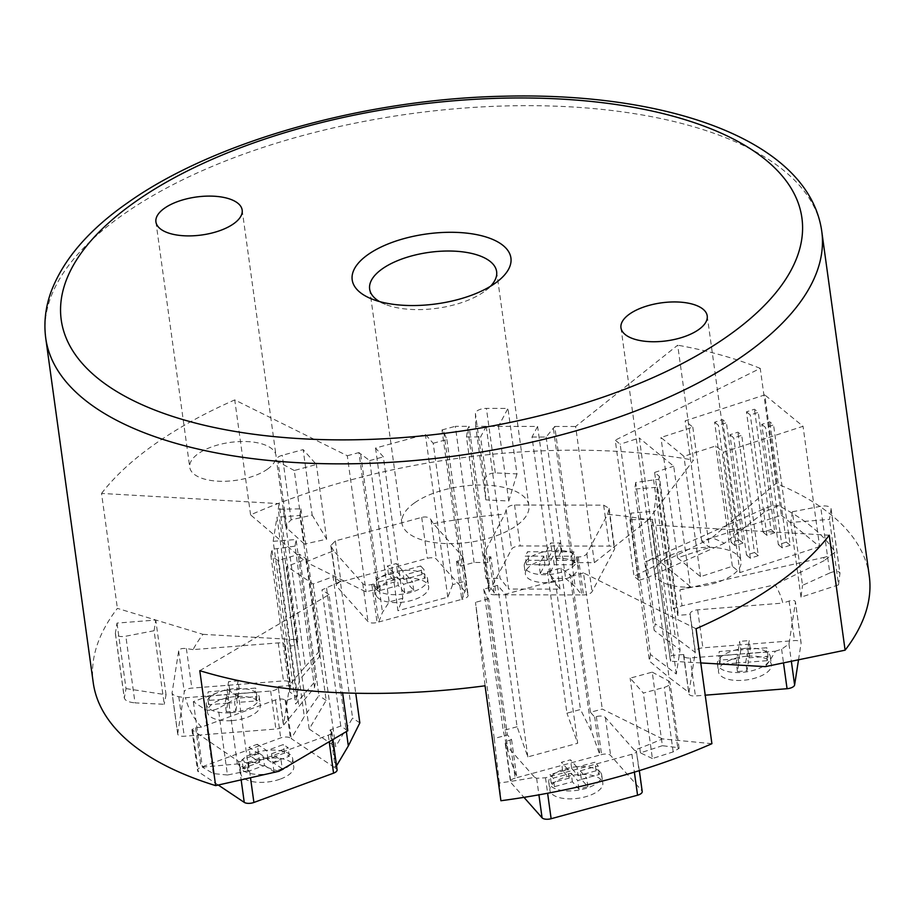 <?xml version="1.0" encoding="UTF-8"?>
<svg xmlns="http://www.w3.org/2000/svg" width="915" height="915" viewBox="0 0 915 915"><rect width="100%" height="100%" fill="white"/><g stroke="black" fill="none" stroke-linecap="round" stroke-linejoin="round"><path stroke-width="0.69" stroke-dasharray="4.58 3.43" d="M414.667 502.781A64.096 28.239 -7.8 0 0 401.914 523.083A64.096 28.239 -7.8 0 0 447 543.601A64.096 28.239 -7.8 0 0 516.129 525.873A64.096 28.239 -7.8 0 0 528.893 505.572A64.096 28.239 -7.8 0 0 483.795 485.053A64.096 28.239 -7.8 0 0 414.667 502.781M379.542 301.573A64.096 28.239 -7.8 0 0 385.364 304.386A64.096 28.239 -7.8 0 0 483.875 291.862A64.096 28.239 -7.8 0 0 485.648 290.57A64.096 28.239 -7.8 0 0 490.497 286.269M663.467 559.408A43.531 19.181 -7.8 0 0 654.797 573.19A43.531 19.181 -7.8 0 0 685.427 587.133A43.531 19.181 -7.8 0 0 732.377 575.089A43.531 19.181 -7.8 0 0 741.047 561.307A43.531 19.181 -7.8 0 0 710.417 547.364A43.531 19.181 -7.8 0 0 663.467 559.408M267.34 469.246A43.531 19.181 -7.8 0 0 275.998 455.464A43.531 19.181 -7.8 0 0 245.38 441.522A43.531 19.181 -7.8 0 0 198.429 453.566A43.531 19.181 -7.8 0 0 189.76 467.348A43.531 19.181 -7.8 0 0 220.389 481.279A43.531 19.181 -7.8 0 0 267.34 469.246M648.22 519.789L594.395 562.668L573.511 562.634L576.519 556.938L578.234 556.938A7.126 3.134 -7.8 0 0 586.812 553.689L607.617 514.344A302.659 133.338 172.2 0 1 648.22 519.789L693.536 460.131A391.677 172.546 -7.8 0 0 260.809 510.478A391.677 172.546 -7.8 0 0 250.584 514.859L305.93 562.073A302.659 133.338 172.2 0 1 333.7 550.864L362.763 583.564A7.126 3.134 -7.8 0 0 371.822 584.456L373.48 584.01L377.689 588.745L366.08 591.913L305.93 562.073M250.584 514.859L234.743 399.912L347.3 455.75L366.08 591.913M829.253 535.229L651.697 525.027L670.535 661.145L671.404 655.483L683.745 654.511L683.619 655.312A7.126 3.134 -7.8 0 0 683.619 655.723A7.126 3.134 -7.8 0 0 690.173 657.965L775.36 651.228A302.659 133.338 172.2 0 1 765.329 666.635M700.776 662.929L670.466 661.19L651.697 525.027M711.904 743.689L662.414 738.897A302.659 133.338 172.2 0 1 634.37 750.208L605.387 717.486A7.126 3.134 -7.8 0 0 596.34 716.594L594.681 717.04L590.461 712.282L602.264 709.068L662.414 738.897M696.063 628.742L583.496 572.904L602.264 709.068M203.004 634.335L297.878 639.791L296.998 645.395L284.656 646.367L284.782 645.567A7.126 3.134 -7.8 0 0 284.794 645.144A7.126 3.134 -7.8 0 0 278.24 642.913L193.065 649.604A302.659 133.338 172.2 0 1 203.004 634.335L117.395 608.372A391.677 172.546 -7.8 0 0 93.25 682.762M297.878 639.791L279.109 503.627L101.542 493.425L117.395 608.372M486.197 426.356L508.614 589.043L500.082 578.314L480.592 436.947L486.197 426.356L537.597 426.447L532.004 437.027L551.493 578.394L565.607 578.417L575.192 586.675L581.757 594.933L583.473 594.933A7.126 3.134 -7.8 0 0 592.051 591.696L614.434 549.355A7.126 3.134 -7.8 0 0 614.64 548.371A7.126 3.134 -7.8 0 0 609.299 546.095L520.189 545.946A7.126 3.134 -7.8 0 0 511.622 549.183L489.228 591.525A7.126 3.134 -7.8 0 0 489.033 592.508A7.126 3.134 -7.8 0 0 494.363 594.784L496.079 594.796L489.514 586.538L485.968 578.291L500.082 578.314M551.493 578.394L560.026 589.123L508.614 589.043M560.026 589.123L537.597 426.447M101.542 493.425A391.677 172.546 172.2 0 1 234.743 399.912M294.275 470.504L277.988 461.732A8.898 3.923 172.2 0 1 276.444 459.89A8.898 3.923 172.2 0 1 282.255 455.293L303.151 449.608L316.373 464.488L294.275 470.504L304.421 544.082L287.173 528.39L277.988 461.732M287.173 528.39L285.48 525.462L291.153 519.834L312.175 515.088L303.151 449.608M475.686 426.287L475.411 413.466A8.898 3.923 172.2 0 1 486.403 408.376L507.951 408.41L498.481 426.321L475.686 426.287L485.831 499.853L484.607 480.135L475.411 413.466M484.607 480.135C485.19 475.663 488.759 473.249 495.301 472.918L516.975 473.901L507.951 408.41M792.379 511.782L820.618 506.292A8.898 3.923 172.2 0 1 831.072 508.774A8.898 3.923 172.2 0 1 831.06 509.3L829.493 519.388L790.72 522.454L792.379 511.782L802.524 585.348L829.813 572.962L820.618 506.292M831.072 508.774L839.959 573.27L838.529 584.868L829.493 519.388M831.06 509.3L839.959 573.831C839.41 570.857 836.036 570.571 829.813 572.962M652.235 672.136L668.533 680.92A8.898 3.923 172.2 0 1 670.077 682.75A8.898 3.923 172.2 0 1 664.267 687.348L643.371 693.044L630.138 678.164L652.235 672.136L662.38 745.702L677.729 747.589L668.533 680.92M677.729 747.589L679.113 748.321L673.165 751.89L652.395 758.535L643.371 693.044M154.086 630.721L125.835 636.2A8.898 3.923 172.2 0 1 115.393 633.718A8.898 3.923 172.2 0 1 115.404 633.191L116.994 623.104L155.767 620.05L154.086 630.721L164.231 704.287L135.02 702.869L125.835 636.2M115.393 633.718L124.291 698.214L126.018 688.595L116.994 623.104M115.404 633.191L124.303 697.722C124.806 700.49 128.386 702.205 135.02 702.869M238.746 697.07L218.262 708.347A8.898 3.923 172.2 0 1 204.411 709.034L193.328 701.645L227.034 689.247L238.746 697.07L248.88 770.636L227.458 775.016L218.262 708.347M227.458 775.016L213.298 773.575L202.364 767.136L193.328 701.645M724.417 543.247L647.591 577.548L638.945 580.362L620.176 444.198L615.246 440.161L634.015 576.313L712.007 537.723A302.659 133.338 172.2 0 1 724.417 543.247L764.711 511.862L778.574 505.663A369.1 162.607 172.2 0 1 835.155 552.065A17.808 7.846 -7.8 0 1 823.763 557.441L824.209 560.643L835.155 552.065M638.945 580.362L634.015 576.313M678.095 612.455L659.315 476.292L654.614 472.437L673.383 608.601L682.03 605.787L775.051 584.765A302.659 133.338 172.2 0 1 782.828 603.099L697.642 609.836A7.126 3.134 -7.8 0 0 690.093 613.599L689.979 614.411L677.638 615.383L678.095 612.455L673.383 608.601M647.591 577.548L645.407 561.707L655.872 558.299L639.288 437.976L620.176 444.198M655.872 558.299L690.31 586.549L673.726 466.215L639.288 437.976M690.31 586.549L679.845 589.958L682.03 605.787M654.614 472.437L673.726 466.215M692.804 427.122L709.388 547.456L701.736 541.177L781.364 515.248L764.78 394.914L685.152 420.843L692.804 427.122L660.95 437.496L683.917 456.322L715.759 445.948L723.41 452.227L803.038 426.299L764.78 394.914M701.736 541.177L685.152 420.843M781.364 515.248L819.634 546.621L803.038 426.299M729.93 434.762L733.75 437.896L741.722 435.311L737.89 432.166L729.93 434.762L746.514 555.085L754.475 552.5L737.89 432.166M761.783 424.388L765.603 427.522L773.564 424.937L769.744 421.792L761.783 424.388L778.368 544.722L786.328 542.126L769.744 421.792M714.626 422.204L718.447 425.349L726.407 422.753L722.587 419.619L714.626 422.204L731.211 542.538L739.171 539.942L722.587 419.619M746.468 411.841L750.3 414.975L758.261 412.379L754.44 409.245L746.468 411.841L763.064 532.164L771.025 529.568L754.44 409.245M819.634 546.621L740.006 572.55L732.355 566.282L700.501 576.656L677.535 557.818L709.388 547.456M677.535 557.818L660.95 437.496M700.501 576.656L683.917 456.322M732.355 566.282L715.759 445.948M740.006 572.55L723.41 452.227M824.209 560.643L775.051 584.765M679.845 589.958L823.763 557.441M778.574 505.663A17.808 7.846 -7.8 0 0 764.277 508.649L645.407 561.707M754.475 552.5L758.306 555.634L741.722 435.311M758.306 555.634L750.346 558.23L746.514 555.085M750.346 558.23L733.75 437.896M786.328 542.126L790.16 545.26L773.564 424.937M790.16 545.26L782.199 547.856L778.368 544.722M782.199 547.856L765.603 427.522M739.171 539.942L743.003 543.087L726.407 422.753M743.003 543.087L735.042 545.672L731.211 542.538M735.042 545.672L718.447 425.349M771.025 529.568L774.845 532.713L758.261 412.379M774.845 532.713L766.884 535.309L763.064 532.164M766.884 535.309L750.3 414.975M278.926 771.299A302.659 133.338 172.2 0 1 254.279 762.401L328.313 735.168A7.126 3.134 -7.8 0 0 331.848 731.851A7.126 3.134 -7.8 0 0 330.921 730.57L330.041 729.976L340.757 726.03L347.826 730.742M312.175 515.088L326.678 539.187L304.421 544.082M326.678 539.187L316.373 464.488M516.975 473.901L508.774 501.031L485.831 499.853M508.774 501.031L498.481 426.321M838.529 584.868L801.014 597.152L802.524 585.348M801.014 597.152L790.72 522.454M652.395 758.535L640.443 752.862L662.38 745.702M640.443 752.862L630.138 678.164M126.018 688.595L166.061 694.76L164.231 704.287M166.061 694.76L155.767 620.05M202.364 767.136L237.328 763.956L248.88 770.636M237.328 763.956L227.034 689.247M869.25 575.787A391.677 172.546 -7.8 0 0 776.092 483.337L712.007 537.723M776.092 483.337L760.239 368.39L615.246 440.161M199.79 670.672L329.057 594.59L342.599 692.884M594.395 562.668L575.626 426.504L677.695 345.184L693.536 460.131M499.361 782.988L494.26 738.508L507.39 734.928L511.577 739.652L509.918 740.098A7.126 3.134 -7.8 0 0 505.263 743.781A7.126 3.134 -7.8 0 0 505.663 744.616L534.646 777.338A302.659 133.338 172.2 0 1 499.361 782.988L500.905 800.739M494.26 738.508L475.491 602.345L485.053 685.793M306.674 559.042L326.163 700.41L309.19 729.049L286.761 566.374L306.674 559.042L299.422 554.204L277.954 560.495L270.897 555.782L289.666 691.946L296.723 696.658L286.006 700.593L285.125 700.009A7.126 3.134 -7.8 0 0 275.472 699.918L201.437 727.15L195.616 727.677L191.898 729.667L238.609 761.44L248.457 762.938L254.279 762.401M193.065 649.604L186.386 648.575C181.959 648.106 179.374 648.895 178.642 650.942L172.054 693.055L177.704 734.013A7.126 3.134 -7.8 0 0 184.258 736.243L275.895 729.038A7.126 3.134 -7.8 0 0 283.456 725.275L314.531 687.497L315.572 680.897L296.083 539.518L273.173 541.325L295.602 704.012L315.572 680.897M177.704 733.59L172.066 692.655C172.192 694.531 174.445 695.88 178.802 696.715L185.482 697.745L270.657 691.042A7.126 3.134 -7.8 0 0 278.217 687.279L283.581 724.474L290.021 683.562A7.126 3.134 -7.8 0 0 290.032 683.139A7.126 3.134 -7.8 0 0 283.478 680.909L191.841 688.114A7.126 3.134 -7.8 0 0 184.281 691.877L177.704 733.59A7.126 3.134 -7.8 0 0 177.704 734.013M201.437 727.15A302.659 133.338 172.2 0 1 185.482 697.745M534.646 777.338L536.636 778.288L545.489 777.784L631.91 754.269C635.811 752.942 637.286 751.913 636.36 751.158L634.37 750.208M639.333 770.613L636.36 751.158L641.804 790.686L610.625 755.481A7.126 3.134 -7.8 0 0 601.578 754.589L599.92 755.035L591.662 731.874L580.476 709.502L566.945 713.185L547.456 571.818L555.268 580.602L577.697 743.255L566.945 713.185M775.36 651.228L781.616 649.181L788.97 644.011L795.444 602.299C795.295 600.332 793.179 599.908 789.085 601.052L782.828 603.099M798.52 659.795L801.082 643.234L795.444 601.876L801.094 642.822A7.126 3.134 -7.8 0 0 794.54 640.592L702.88 647.831A7.126 3.134 -7.8 0 0 695.331 651.606L695.217 652.406L675.327 637.4L655.22 623.813L654.191 630.424L634.701 489.056L657.622 487.238L680.051 649.925L654.191 630.424M607.617 514.344L609.115 508.351L603.66 505.16L514.55 505.011C510.25 505.149 507.459 506.704 506.167 509.655L504.806 514.173L483.989 553.518A7.126 3.134 -7.8 0 0 483.795 554.501A7.126 3.134 -7.8 0 0 489.125 556.789L490.84 556.789L487.821 562.496L474.084 562.473L460.76 566.099L456.551 561.364L458.209 560.906A7.126 3.134 -7.8 0 0 462.864 557.235A7.126 3.134 -7.8 0 0 462.452 556.389L433.39 523.7L430.976 519.686C429.009 517.158 425.921 516.392 421.724 517.387L335.336 540.937L330.818 545.557L333.7 550.864M433.39 523.7A302.659 133.338 172.2 0 1 504.806 514.173M375.539 448.053L397.956 610.74L402.84 598.216L383.351 456.848L375.539 448.053L425.372 434.465L433.195 443.26L452.685 584.628L466.364 580.899L465.541 589.729L461.789 599.359L463.447 598.913A7.126 3.134 -7.8 0 0 468.103 595.23A7.126 3.134 -7.8 0 0 467.691 594.395L436.421 559.214A7.126 3.134 -7.8 0 0 427.374 558.322L340.975 581.871A7.126 3.134 -7.8 0 0 336.331 585.543A7.126 3.134 -7.8 0 0 336.731 586.389L368.002 621.56A7.126 3.134 -7.8 0 0 377.06 622.463L378.719 622.006L382.47 612.375L389.161 601.944L402.84 598.216M452.685 584.628L447.801 597.152L397.956 610.74M447.801 597.152L425.372 434.465M676.311 673.989L653.882 511.302L630.973 513.121L650.462 654.488L676.311 673.989L680.051 649.925M657.622 487.238L653.882 511.302M527.852 756.899L505.423 594.19L497.6 585.383L517.089 726.75L527.852 756.899L577.697 743.255M555.268 580.602L505.423 594.19M299.388 679.937L276.959 517.261L299.868 515.454L319.358 656.821L299.388 679.937L295.602 704.012M273.173 541.325L276.959 517.261M313.182 583.999L335.611 746.674L352.584 718.046L333.094 576.667L313.182 583.999L286.761 566.374M309.19 729.049L335.611 746.674M278.343 686.479L290.673 685.507L271.904 549.343L295.042 546.129L314.531 687.497M270.897 555.782L271.904 549.343M290.673 685.507L289.666 691.946M299.868 515.454L300.909 508.843L278.229 509.232L296.998 645.395M278.229 509.232L279.109 503.627M284.656 646.367L289.895 684.363L305.267 666.577L283.513 508.82M277.188 548.931L298.942 706.7M231.975 720.608A26.707 11.769 -7.8 0 0 260.317 704.927A26.707 11.769 -7.8 0 0 235.761 696.544A26.707 11.769 -7.8 0 0 207.408 712.225A26.707 11.769 -7.8 0 0 231.975 720.608M230.877 712.694A26.707 11.769 -7.8 0 0 259.231 697.013A26.707 11.769 -7.8 0 0 234.675 688.629A26.707 11.769 -7.8 0 0 206.321 704.31A26.707 11.769 -7.8 0 0 230.877 712.694M227.675 703.2L226.314 711.87L235.83 711.115L234.652 702.571L236.013 693.902L237.191 702.457L256.223 700.959L256.909 696.624L237.877 698.122L239.238 689.452L229.722 690.207L228.361 698.866L209.329 700.364L208.643 704.699L227.675 703.2L226.497 694.645L225.136 703.315L234.652 702.571M226.314 711.87L225.136 703.315M229.722 690.207L228.544 681.652L227.183 690.322L228.361 698.866M239.238 689.452L238.06 680.909L228.544 681.652M235.83 711.115L237.191 702.457M227.183 690.322L208.151 691.82L207.465 696.143L226.497 694.645M236.013 693.902L255.045 692.403L255.731 688.069L236.699 689.567L238.06 680.909M237.877 698.122L236.699 689.567M208.643 704.699L207.465 696.143M209.329 700.364L208.151 691.82M256.909 696.624L255.731 688.069M256.223 700.959L255.045 692.403M300.909 508.843L320.399 650.222L305.267 666.577M319.358 656.821L320.399 650.222M295.042 546.129L296.083 539.518M340.757 726.03L321.988 589.878L340.346 581.517L355.752 693.261M329.057 594.59L321.988 589.878M277.954 560.495L296.723 696.658M286.006 700.593L291.245 738.599L290.364 738.005A7.126 3.134 -7.8 0 0 280.711 737.913L201.06 767.216A7.126 3.134 -7.8 0 0 197.526 770.533A7.126 3.134 -7.8 0 0 198.452 771.814L218.262 785.024M326.586 588.185L346.362 731.611M280.516 779.008A26.707 11.769 -7.8 0 0 293.761 766.541A26.707 11.769 -7.8 0 0 254.096 761.371A26.707 11.769 -7.8 0 0 240.851 773.838A26.707 11.769 -7.8 0 0 280.516 779.008M279.43 771.093A26.707 11.769 -7.8 0 0 292.674 758.626A26.707 11.769 -7.8 0 0 253.009 753.457A26.707 11.769 -7.8 0 0 239.764 765.924A26.707 11.769 -7.8 0 0 279.43 771.093M264.458 765.386L273.974 771.734L282.243 768.692L281.065 760.136L271.549 753.788L272.727 762.344L289.277 756.259L284.519 753.079L267.969 759.164L258.465 752.816L250.195 755.859L259.7 762.206L243.161 768.291L247.919 771.471L264.458 765.386L263.28 756.831L272.796 763.179L281.065 760.136M273.974 771.734L272.796 763.179M250.195 755.859L249.006 747.315L258.522 753.663L259.7 762.206M258.465 752.816L257.287 744.272L249.006 747.315M282.243 768.692L272.727 762.344M258.522 753.663L241.983 759.747L246.741 762.916L263.28 756.831M271.549 753.788L288.099 747.704L283.341 744.536L266.791 750.62L257.287 744.272M267.969 759.164L266.791 750.62M247.919 771.471L246.741 762.916M243.161 768.291L241.983 759.747M284.519 753.079L283.341 744.536M289.277 756.259L288.099 747.704M282.552 558.802L304.295 716.571L291.245 738.599L335.279 767.982L336.537 765.855M337.086 769.847A7.126 3.134 -7.8 0 0 336.16 768.566L335.279 767.982L330.041 729.976M299.422 554.204L318.912 695.572L304.295 716.571M359.835 722.884L352.584 718.046M326.163 700.41L318.912 695.572M340.346 581.517L333.094 576.667M487.821 562.496L469.052 426.333L467.759 428.769L466.478 436.924L485.968 578.291M474.084 562.473L455.315 426.31L469.052 426.333M532.004 437.027L546.118 437.05L554.742 426.47L573.511 562.634M554.742 426.47L575.626 426.504M576.519 556.938L581.757 594.933L496.079 594.796L490.84 556.789M467.759 428.769L489.514 586.538M526.125 570.4A26.707 11.769 -7.8 0 0 525.382 574.082A26.707 11.769 -7.8 0 0 549.377 582.512A26.707 11.769 -7.8 0 0 577.537 570.48A26.707 11.769 -7.8 0 0 578.291 566.797A26.707 11.769 -7.8 0 0 554.284 558.367A26.707 11.769 -7.8 0 0 526.125 570.4M525.038 562.485A26.707 11.769 -7.8 0 0 524.284 566.168A26.707 11.769 -7.8 0 0 548.291 574.597A26.707 11.769 -7.8 0 0 576.45 562.565A26.707 11.769 -7.8 0 0 577.193 558.871A26.707 11.769 -7.8 0 0 553.198 550.453A26.707 11.769 -7.8 0 0 525.038 562.485M547.273 560.312L528.767 560.289L526.445 564.681L525.267 556.137L543.773 556.16L544.951 564.715L540.308 573.511L549.56 573.522L554.204 564.727L572.71 564.761L575.043 560.357L556.537 560.335L561.181 551.539L551.928 551.528L547.273 560.312L546.095 551.768L527.589 551.734L525.267 556.137M528.767 560.289L527.589 551.734M575.043 560.357L573.865 551.814L555.348 551.779L556.537 560.335M572.71 564.761L571.532 556.206L573.865 551.814M526.445 564.681L544.951 564.715M555.348 551.779L560.003 542.995L550.75 542.972L546.095 551.768M543.773 556.16L539.129 564.955L548.382 564.967L553.026 556.183L571.532 556.206M554.204 564.727L553.026 556.183M551.928 551.528L550.75 542.972M561.181 551.539L560.003 542.995M549.56 573.522L548.382 564.967M540.308 573.511L539.129 564.955M553.449 428.918L575.192 586.675M546.118 437.05L565.607 578.417M466.478 436.924L480.592 436.947M377.689 588.745L358.92 452.582L369.671 460.577L389.161 601.944M347.3 455.75L358.92 452.582M433.195 443.26L446.875 439.532L443.798 431.972L441.991 429.936L460.76 566.099M441.991 429.936L455.315 426.31M456.551 561.364L461.789 599.359L378.719 622.006L373.48 584.01M360.727 454.606L382.47 612.375M377.289 597.186A26.707 11.769 -7.8 0 0 407.587 601.407A26.707 11.769 -7.8 0 0 428.666 586.744A26.707 11.769 -7.8 0 0 427.133 583.598A26.707 11.769 -7.8 0 0 396.847 579.378A26.707 11.769 -7.8 0 0 375.756 594.041A26.707 11.769 -7.8 0 0 377.289 597.186M376.202 589.26A26.707 11.769 -7.8 0 0 406.489 593.492A26.707 11.769 -7.8 0 0 427.579 578.829A26.707 11.769 -7.8 0 0 426.047 575.684A26.707 11.769 -7.8 0 0 395.749 571.463A26.707 11.769 -7.8 0 0 374.67 586.115A26.707 11.769 -7.8 0 0 376.202 589.26M395.017 581.871L377.072 586.755L380.32 590.415L379.142 581.86L397.087 576.976L398.265 585.52L404.75 592.829L413.729 590.381L407.232 583.072L425.178 578.188L421.929 574.529L403.984 579.424L397.487 572.115L388.52 574.563L395.017 581.871L393.839 573.316L375.893 578.211L379.142 581.86M377.072 586.755L375.893 578.211M421.929 574.529L420.751 565.985L402.806 570.869L403.984 579.424M425.178 578.188L424 569.633L420.751 565.985M380.32 590.415L398.265 585.52M402.806 570.869L396.309 563.571L387.342 566.008L393.839 573.316M397.087 576.976L403.572 584.273L412.551 581.837L406.054 574.529L424 569.633M407.232 583.072L406.054 574.529M388.52 574.563L387.342 566.008M397.487 572.115L396.309 563.571M413.729 590.381L412.551 581.837M404.75 592.829L403.572 584.273M443.798 431.972L465.541 589.729M446.875 439.532L466.364 580.899M369.671 460.577L383.351 456.848M677.638 615.383L658.869 479.22L635.731 482.445L655.22 623.813M659.315 476.292L658.869 479.22M630.973 513.121L629.943 519.72L652.635 519.32L671.404 655.483M652.635 519.32L651.755 524.981M683.745 654.511L688.858 693.307A7.126 3.134 -7.8 0 0 688.858 693.73A7.126 3.134 -7.8 0 0 695.411 695.96L705.225 695.183M653.573 479.643L675.327 637.4M746.846 656.238A26.707 11.769 -7.8 0 0 718.515 671.919A26.707 11.769 -7.8 0 0 743.106 680.303A26.707 11.769 -7.8 0 0 771.425 664.633A26.707 11.769 -7.8 0 0 746.846 656.238M745.748 648.323A26.707 11.769 -7.8 0 0 717.429 664.004A26.707 11.769 -7.8 0 0 742.019 672.388A26.707 11.769 -7.8 0 0 770.338 656.707A26.707 11.769 -7.8 0 0 745.748 648.323M748.973 657.816L750.323 649.158L740.807 649.902L739.629 641.358L738.279 650.016L739.457 658.571L720.425 660.07L719.75 664.404L738.782 662.906L737.444 671.564L746.96 670.809L748.31 662.151L767.342 660.641L768.017 656.307L748.973 657.816L747.795 649.261L749.145 640.603L739.629 641.358M750.323 649.158L749.145 640.603M746.96 670.809L745.782 662.266L747.12 653.596L748.31 662.151M737.444 671.564L736.266 663.009L745.782 662.266M740.807 649.902L739.457 658.571M747.12 653.596L766.164 652.098L766.839 647.763L747.795 649.261M738.279 650.016L719.247 651.526L718.572 655.861L737.604 654.351L736.266 663.009M738.782 662.906L737.604 654.351M768.017 656.307L766.839 647.763M767.342 660.641L766.164 652.098M719.75 664.404L718.572 655.861M720.425 660.07L719.247 651.526M647.351 519.743L669.094 677.512L688.984 692.506L695.217 652.406L689.979 614.411M629.943 519.72L649.433 661.087L669.094 677.512M650.462 654.488L649.433 661.087M635.731 482.445L634.701 489.056M590.461 712.282L571.692 576.118L560.987 568.135L547.456 571.818M583.496 572.904L571.692 576.118M497.6 585.383L483.749 589.146L486.814 596.717L488.621 598.765L507.39 734.928M488.621 598.765L475.491 602.345M760.239 368.39A391.677 172.546 -7.8 0 0 677.695 345.184M511.577 739.652L516.815 777.647L515.156 778.105A7.126 3.134 -7.8 0 0 510.501 781.776A7.126 3.134 -7.8 0 0 510.902 782.611L523.963 797.354M569.908 574.105L591.662 731.874M560.987 568.135L580.476 709.502M601.281 779.866A26.707 11.769 -7.8 0 0 570.994 775.634A26.707 11.769 -7.8 0 0 549.904 790.297A26.707 11.769 -7.8 0 0 551.425 793.431A26.707 11.769 -7.8 0 0 581.711 797.674A26.707 11.769 -7.8 0 0 602.813 783.011A26.707 11.769 -7.8 0 0 601.281 779.866M600.194 771.951A26.707 11.769 -7.8 0 0 569.908 767.719A26.707 11.769 -7.8 0 0 548.806 782.382A26.707 11.769 -7.8 0 0 550.327 785.516A26.707 11.769 -7.8 0 0 580.613 789.759A26.707 11.769 -7.8 0 0 601.715 775.085A26.707 11.769 -7.8 0 0 600.194 771.951M581.368 779.34L599.325 774.456L596.077 770.807L594.899 762.252L576.953 767.136L578.131 775.691L571.658 768.371L562.679 770.819L569.153 778.127L551.207 783.011L554.444 786.671L572.39 781.787L578.875 789.096L587.842 786.66L581.368 779.34L580.19 770.796L598.136 765.912L594.899 762.252M599.325 774.456L598.136 765.912M554.444 786.671L553.266 778.116L571.212 773.232L572.39 781.787M551.207 783.011L550.029 774.467L553.266 778.116M596.077 770.807L578.131 775.691M571.212 773.232L577.697 780.552L586.664 778.105L580.19 770.796M576.953 767.136L570.48 759.827L561.501 762.264L567.975 769.584L550.029 774.467M569.153 778.127L567.975 769.584M587.842 786.66L586.664 778.105M578.875 789.096L577.697 780.552M562.679 770.819L561.501 762.264M571.658 768.371L570.48 759.827M486.814 596.717L508.557 754.486L516.815 777.647L599.92 755.035L594.681 717.04M642.216 791.532A7.126 3.134 -7.8 0 0 641.804 790.686M483.749 589.146L503.239 730.525L508.557 754.486M517.089 726.75L503.239 730.525M821.75 231.266A391.677 172.546 -7.8 0 0 604.083 109.617A391.677 172.546 -7.8 0 0 213.309 165.947A391.677 172.546 -7.8 0 0 123.731 214.19A391.677 172.546 -7.8 0 0 45.75 338.241M291.153 519.834L282.255 455.293M495.301 472.918L486.403 408.376M673.165 751.89L664.267 687.348M213.298 773.575L204.411 709.034M764.277 508.649L764.711 511.862M278.24 642.913L283.478 680.909M186.386 648.575L191.841 688.114M284.782 645.567L290.021 683.562M178.642 650.942L184.281 691.877M178.802 696.715L184.258 736.243M270.657 691.042L275.895 729.038M278.217 687.279L283.456 725.275M275.472 699.918L280.711 737.913M195.616 727.677L201.06 767.216M285.125 700.009L290.364 738.005M192.813 730.879L198.452 771.814M238.609 761.44L241.148 779.855M248.457 762.938L250.493 777.739M328.313 735.168L329.217 741.699M330.921 730.57L336.16 768.566M586.812 553.689L592.051 591.696M608.99 509.827L614.434 549.355M578.234 556.938L583.473 594.933M603.66 505.16L609.299 546.095M514.55 505.011L520.189 545.946M506.167 509.655L511.622 549.183M483.989 553.518L489.228 591.525M489.125 556.789L494.363 594.784M462.452 556.389L467.691 594.395M430.976 519.686L436.421 559.214M458.209 560.906L463.447 598.913M421.724 517.387L427.374 558.322M335.336 540.937L340.975 581.871M331.287 546.85L336.731 586.389M362.763 583.564L368.002 621.56M371.822 584.456L377.06 622.463M690.173 657.965L695.411 695.96M781.616 649.181L783.503 662.895M683.619 655.312L688.858 693.307M788.97 644.011L791.349 661.27M789.085 601.052L794.54 640.592M697.642 609.836L702.88 647.831M690.093 613.599L695.331 651.606M505.663 744.616L510.902 782.611M536.636 778.288L538.912 794.838M509.918 740.098L515.156 778.105M545.489 777.784L547.616 793.236M631.91 754.269L634.37 772.134M605.387 717.486L610.625 755.481M596.34 716.594L601.578 754.589M369.649 289.071L401.914 523.083M620.965 327.787L654.797 573.19M242.166 210.05L275.998 455.464M285.48 525.462L276.444 459.89M679.113 748.321L670.077 682.75M284.794 645.144L290.032 683.139M259.231 697.013L260.317 704.927M292.674 758.626L293.761 766.541M191.898 729.667L197.526 770.533M331.848 731.851L332.911 739.526M524.284 566.168L525.382 574.082M609.115 508.351L614.64 548.371M483.795 554.501L489.033 592.508M462.864 557.235L468.103 595.23M427.579 578.829L428.666 586.744M330.818 545.557L336.331 585.543M683.619 655.723L688.858 693.73M717.429 664.004L718.515 671.919M505.263 743.781L510.501 781.776M548.806 782.382L549.904 790.297M385.364 304.386L371.845 299.011M485.648 290.57L497.2 281.728M601.715 775.085L602.813 783.011M770.338 656.707L771.425 664.633M374.67 586.115L375.756 594.041M577.193 558.871L578.291 566.797M239.764 765.924L240.851 773.838M206.321 704.31L207.408 712.225M155.927 221.945L189.76 467.348M707.215 315.892L741.047 561.307M496.628 271.561L528.893 505.572"/><path stroke-width="1.37" d="M490.497 286.269A64.096 28.239 -7.8 0 0 496.628 271.561A64.096 28.239 -7.8 0 0 451.541 251.053A64.096 28.239 -7.8 0 0 382.413 268.77A64.096 28.239 -7.8 0 0 369.649 289.071A64.096 28.239 -7.8 0 0 379.542 301.573M698.545 329.686A43.531 19.181 172.2 0 1 651.594 341.718A43.531 19.181 172.2 0 1 620.965 327.787A43.531 19.181 172.2 0 1 629.634 313.994A43.531 19.181 172.2 0 1 676.585 301.961A43.531 19.181 172.2 0 1 707.215 315.892A43.531 19.181 172.2 0 1 698.545 329.686M164.597 208.151A43.531 19.181 172.2 0 1 211.548 196.119A43.531 19.181 172.2 0 1 242.166 210.05A43.531 19.181 172.2 0 1 233.508 223.843A43.531 19.181 172.2 0 1 186.557 235.876A43.531 19.181 172.2 0 1 155.927 221.945A43.531 19.181 172.2 0 1 164.597 208.151M700.776 662.929L765.329 666.635L845.105 650.176A391.677 172.546 -7.8 0 0 869.25 575.787L821.75 231.266C809.18 141.756 671.244 92.026 504.268 96.201C365.039 98.912 213.881 141.276 127.585 202.821C88.698 229.917 63.158 259.654 50.966 292.057C45.441 307.44 43.703 322.835 45.75 338.241A391.677 172.546 -7.8 0 0 263.417 459.89A391.677 172.546 -7.8 0 0 654.191 403.549A391.677 172.546 -7.8 0 0 743.781 355.317A391.677 172.546 -7.8 0 0 821.75 231.266M45.75 338.241L93.25 682.762A391.677 172.546 -7.8 0 0 215.643 785.619L199.79 670.672A391.677 172.546 -7.8 0 0 485.053 685.793L500.905 800.739A391.677 172.546 -7.8 0 0 701.691 748.081A391.677 172.546 -7.8 0 0 711.904 743.689L696.063 628.742A391.677 172.546 172.2 0 0 829.253 535.229L845.105 650.176M342.599 692.884L347.826 730.742L278.926 771.299L215.643 785.619M346.362 731.611L348.329 745.942L359.835 722.884L355.752 693.261M218.262 785.024L244.248 802.375A7.126 3.134 -7.8 0 0 253.901 802.466L333.552 773.164A7.126 3.134 -7.8 0 0 337.086 769.847L332.911 739.526M336.537 765.855L348.329 745.942M705.225 695.183L787.06 688.709A7.126 3.134 -7.8 0 0 794.609 684.946L798.52 659.795M523.963 797.354L542.08 817.816A7.126 3.134 -7.8 0 0 551.127 818.719L637.561 795.204A7.126 3.134 -7.8 0 0 642.216 791.532L639.333 770.613M368.15 254.484A80.12 35.296 172.2 0 1 478.007 234.915A80.12 35.296 172.2 0 1 497.2 281.728A80.12 35.296 172.2 0 1 494.981 283.353A80.12 35.296 172.2 0 1 371.845 299.011A80.12 35.296 172.2 0 1 368.15 254.484M241.148 779.855L244.248 802.375M250.493 777.739L253.901 802.466M329.217 741.699L333.552 773.164M783.503 662.895L787.06 688.709M791.349 661.27L794.609 684.946M538.912 794.838L542.08 817.816M547.616 793.236L551.127 818.719M634.37 772.134L637.561 795.204M135.637 201.563A373.869 164.711 -7.8 0 0 207.739 426.058A373.869 164.711 -7.8 0 0 727.505 336.274A373.869 164.711 -7.8 0 0 655.403 111.779A373.869 164.711 -7.8 0 0 135.637 201.563"/></g></svg>
